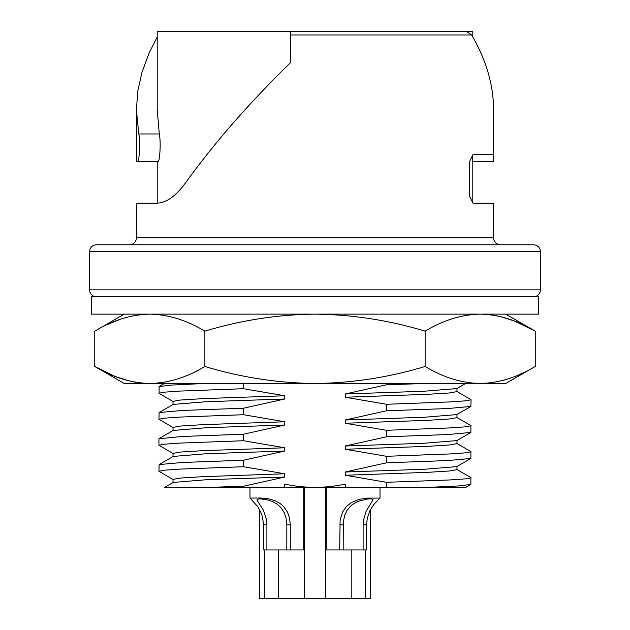 <?xml version="1.0" encoding="UTF-8"?>
<svg xmlns="http://www.w3.org/2000/svg" width="630" height="630" viewBox="0 0 630 630"><rect width="100%" height="100%" fill="white"/><g stroke="black" fill="none" stroke-linecap="round" stroke-linejoin="round"><path stroke-width="0.94" d="M91.318 296.793L91.318 314.134L538.681 314.134L538.681 296.793L91.318 296.793M472.791 202.789L472.791 161.548L493.597 161.548L493.463 154.61L472.965 154.61L469.61 161.548L469.61 196.221L472.965 203.159L493.597 203.159L493.597 237.841A6.938 6.938 0 0 0 500.535 244.779M129.465 244.779A6.938 6.938 0 0 0 136.403 237.841L136.403 203.159L157.035 203.159C166.312 202.884 175.809 196.111 185.543 182.857C214.428 142.805 249.401 102.761 290.469 62.709L290.469 34.965L471.649 34.965C486.155 59.874 493.471 84.782 493.597 109.683L493.597 161.548M137.419 161.548L136.537 161.548L136.403 109.683L138.765 133.962C140.892 142.349 139.104 162.327 137.419 161.548L158.106 161.548C159.752 161.43 161.107 142.222 159.296 133.962L157.209 109.683L157.209 31.5L293.328 31.5M157.209 36.981L148.861 53.645L141.978 72.324L137.805 91.004L136.403 109.683M290.469 34.965A3.465 0.472 90 0 1 290.95 31.5L466.609 31.5L471.649 34.965M451.6 31.5L472.791 31.5L472.791 36.981M472.791 161.548L472.665 155.256M157.209 203.159L157.209 161.548M315 487.526L345.248 487.526L345.248 484.265L330.254 486.691L315 487.526L284.752 487.526L284.752 484.265L299.754 486.691L315 487.526M164.398 487.526L173.203 482.438L205.845 479.776L284.752 477.028L243.511 486.242L204.585 487.526L243.511 487.526L243.511 486.242M164.572 487.526L204.585 487.526M465.428 487.526L425.415 487.526L458.601 485.943L470.894 484.47L470.894 477.579L456.797 469.437M345.248 487.526L425.415 487.526M470.894 432.448L456.797 440.598L424.155 443.26L345.248 446.009L386.489 436.795L447.647 434.558L470.894 432.448L470.894 425.565L456.797 417.414M470.894 458.459L456.797 466.609L424.155 469.271L345.248 472.012L386.489 462.806L447.647 460.562L470.894 458.459L470.894 451.576L456.797 443.425M173.203 401.586L159.106 393.435L159.106 386.552L171.399 385.08L204.585 383.489M465.601 383.489L456.797 388.576L424.155 391.238L345.248 393.986L386.489 384.78L425.415 383.489M345.248 393.986L345.248 397.231L426.754 394.364L449.796 392.931L456.978 391.616L456.978 388.474M159.106 464.578L173.203 456.427L205.845 453.765L284.752 451.025L243.511 460.231L182.353 462.475L159.106 464.578L158.941 471.272L163.989 470.224L180.243 469.09L243.511 466.735L243.511 460.231M158.941 393.246L163.989 392.191L180.243 391.065L243.511 388.71L284.752 395.758L203.246 398.625L180.204 400.058L173.022 401.373L173.022 404.515M345.248 472.012L345.248 475.256L426.754 472.39L449.796 470.964L456.978 469.641L456.978 466.499M345.248 475.256L386.489 482.304L449.757 479.958L466.011 478.824L471.059 477.768M456.978 414.485L456.978 417.627L449.796 418.942L426.754 420.375L345.248 423.242L386.489 430.29L449.757 427.935L466.011 426.809L471.059 425.754M173.203 427.597L158.941 419.257L163.989 418.202L180.243 417.068L243.511 414.721L284.752 421.769L203.246 424.636L180.204 426.069L173.022 427.384L173.022 430.526M159.106 412.555L173.203 404.413L205.845 401.751L284.752 399.003L243.511 408.216L182.353 410.453L159.106 412.555L158.941 419.257M456.978 440.496L456.978 443.63L449.796 444.953L426.754 446.387L345.248 449.245L386.489 456.301L449.757 453.947L466.011 452.812L471.059 451.765M173.203 479.611L158.941 471.272M173.022 456.537L173.022 453.395L180.204 452.072L203.246 450.647L284.752 447.78L284.752 451.025M159.106 438.567L173.203 430.424L205.845 427.762L284.752 425.014L243.511 434.22L182.353 436.464L158.941 438.756L158.941 445.268L163.989 444.213L180.243 443.079L243.511 440.732L284.752 447.78M173.022 482.541L173.022 479.406L180.204 478.083L203.246 476.65L284.752 473.791L284.752 477.028M284.752 487.526L243.511 487.526M386.489 487.526L386.489 482.304M173.203 453.6L158.941 445.268M345.248 397.231L386.489 404.279L449.757 401.932L466.011 400.798L471.059 399.743L456.797 391.403M243.511 466.735L284.752 473.791M386.489 384.78L386.489 383.489M243.511 388.71L243.511 383.489M470.894 406.445L456.797 414.587L424.155 417.249L345.248 419.997L386.489 410.784L447.647 408.547L470.894 406.445L471.059 399.743M386.489 410.784L386.489 404.279M386.489 462.806L386.489 456.301M243.511 414.721L243.511 408.216M386.489 436.795L386.489 430.29M243.511 440.732L243.511 434.22M284.752 395.758L284.752 399.003M284.752 421.769L284.752 425.014M345.248 446.009L345.248 449.245M345.248 419.997L345.248 423.242M533.476 296.793A6.938 6.938 0 0 0 540.414 289.855L540.414 251.709A6.938 6.938 0 0 0 533.476 244.779L96.524 244.779A6.938 6.938 0 0 0 89.586 251.709L89.586 289.855A6.938 6.938 0 0 0 96.524 296.793M264.75 549.951L264.75 598.5L259.544 598.5L259.544 509.607M370.456 509.607L370.456 598.5L264.75 598.5M325.403 487.526L325.403 598.5M304.597 487.526L304.597 598.5M278.665 549.951L278.665 598.5M351.808 549.951L351.808 598.5M366.581 524.806L367.282 518.222L369.944 510.599L373.858 504.402L379.977 498.086L367.818 498.086L359.313 499.299L351.39 502.496L346.279 506.662L342.594 512.048L340.106 519.852L339.704 549.951L366.581 549.951L366.581 524.806L363.108 524.806L363.392 520.624L366.03 511.442L373.078 499.748L371.731 498.905L367.684 498.984L357.753 501.385L351.682 505.032L347.122 510.245L344.736 515.23L343.295 522.018L343.169 549.951M363.108 524.806L363.108 549.951M339.704 549.951L326.269 549.951L326.269 487.526M290.296 524.806L289.579 518.222L287.406 512.04L283.72 506.662L280.003 503.401L275.546 500.921L269.065 498.928L260.466 498.007L250.023 498.086L257.78 506.662L260.725 512.048L262.332 516.624L263.379 523.144L263.419 549.951L290.296 549.951L290.296 524.806L286.831 524.806L286.036 517.891L284.217 512.67L281.264 507.993L277.192 504.15L272.247 501.385L267.065 499.748L260.403 498.858L257.119 499.267L257.158 500.448L263.411 510.245L266.388 519.254L266.892 524.806L266.892 549.951M286.831 524.806L286.831 549.951M303.731 487.526L303.731 549.951L290.296 549.951M425.124 331.167C389.198 320.268 352.493 314.591 315 314.134C277.507 314.591 240.802 320.268 204.876 331.167L204.876 366.455C240.802 377.362 277.507 383.04 315 383.489C352.493 383.04 389.198 377.362 425.124 366.455C443.079 377.362 461.436 383.04 480.178 383.489C498.928 383.04 517.277 377.362 535.24 366.455L535.24 331.167C517.277 320.268 498.928 314.591 480.178 314.134C461.436 314.591 443.079 320.268 425.124 331.167L425.124 366.455M204.876 331.167C186.921 320.268 168.564 314.591 149.822 314.134C131.071 314.591 112.723 320.268 94.76 331.167L94.76 366.455C112.723 377.362 131.071 383.04 149.822 383.489C168.564 383.04 186.921 377.362 204.876 366.455M107.927 324.293L119.834 319.449M146.223 314.212L149.404 314.134M135.859 382.315L128.914 380.874L115.117 376.425L94.76 366.455L124.268 383.489L149.822 383.489L139.34 382.827M494.14 315.307L501.086 316.748L514.883 321.198L535.24 331.167L505.733 314.134M523.065 372.865L518.986 374.724M505.166 379.772L501.039 380.89M485.612 383.316L481.674 383.481M124.268 314.134L94.76 331.167M149.822 383.489L505.733 383.489L535.24 366.455M159.296 133.962L138.765 133.962M136.403 237.841L493.597 237.841M365.25 549.951L365.25 598.5M343.169 524.806L339.704 524.806M266.892 524.806L263.419 524.806M540.414 289.855L89.586 289.855M540.414 251.709L89.586 251.709M470.894 484.47L465.601 487.526M164.398 383.489L159.106 386.552M380.016 487.526L380.016 498.173M249.984 487.526L249.984 498.173"/></g></svg>
